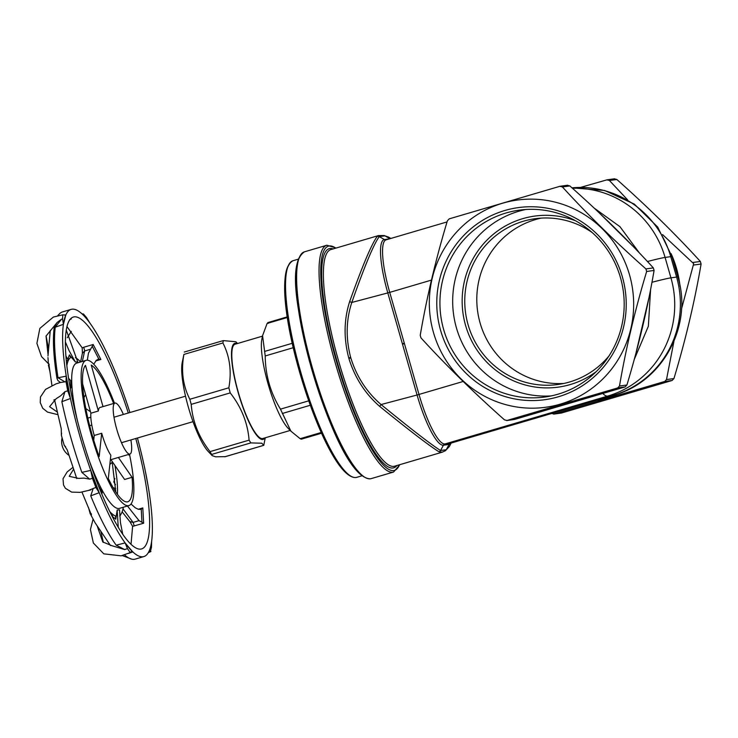 <?xml version="1.0" encoding="UTF-8"?>
<svg xmlns="http://www.w3.org/2000/svg" width="738" height="738" viewBox="0 0 738 738"><rect width="100%" height="100%" fill="white"/><g stroke="black" fill="none" stroke-linecap="round" stroke-linejoin="round"><path stroke-width="1.11" d="M596.258 371.611A86.328 84.307 82.2 0 1 465.577 325.412A86.328 84.307 82.2 0 1 488.87 238.226A86.328 84.307 82.2 0 1 575.594 220.8M525.659 209.518A94.298 92.093 -97.8 0 0 456.416 327.838A94.298 92.093 -97.8 0 0 551.203 395.909M609.016 355.91A83.671 81.715 82.2 0 1 557.863 384.507A83.671 81.715 82.2 0 1 466.591 318.733A83.671 81.715 82.2 0 1 523.454 221.216A83.671 81.715 82.2 0 1 535.142 218.706A83.671 81.715 82.2 0 1 592.107 232.488M443.667 329.591A94.298 92.093 -97.8 0 0 544.856 397.016A94.298 92.093 -97.8 0 0 623.296 291.086A94.298 92.093 -97.8 0 0 519.257 210.155A94.298 92.093 -97.8 0 0 443.667 329.591M541.194 218.116A83.671 81.715 -97.8 0 0 535.484 219.564A83.671 81.715 -97.8 0 0 478.049 314.028A83.671 81.715 -97.8 0 0 563.85 383.456M378.557 235.56L377.21 236.418C371.712 243.808 362.506 265.588 349.6 301.759C343.899 319.702 343.622 338.428 348.751 357.958L348.88 358.447C354.821 377.635 365.052 393.585 379.572 406.306C409.913 430.909 429.71 446.066 438.962 451.767L442.348 452.145M268.245 323.299L267.11 323.456L262.571 335.661L265.219 355.956C265.376 375.135 270.459 392.865 280.468 409.147L290.91 431.176L300.154 438.695L301.27 439.193L301.288 438.538M639.459 253.042L619.938 226.667L593.924 207.913M599.736 213.383L632.669 245.966M634.154 359.683L648.361 326.233L650.602 289.296M648.868 298.069L636.138 352.349M680.049 286.409A104.565 102.121 -97.8 0 0 676.525 268.392A104.565 102.121 -97.8 0 0 671.11 253.669M597.097 400.116A104.565 102.121 -97.8 0 0 607.319 397.69A104.565 102.121 -97.8 0 0 618.269 393.76M212.23 455.65L208.356 451.628A50.064 10.664 -106.4 0 1 188.9 409.027A50.064 10.664 -106.4 0 1 182.185 362.681L183.9 354.434C180.948 370.827 182.932 385.771 189.832 399.267L191.207 404.369C192.572 421.573 198.854 437.32 210.072 451.619L212.23 455.65L215.662 456.813L225.219 456.656M265.256 437.791L263.761 445.346L261.824 443.224L250.837 442.901L249.084 440.143C247.719 422.948 241.427 407.201 230.219 392.893L228.845 387.791C231.787 371.399 229.813 356.454 222.904 342.958L223.291 340.605L235.828 341.74L237.525 343.502M184.288 352.044L223.291 340.605M237.009 343.65A50.064 10.664 73.6 0 0 237.184 388.991A50.064 10.664 73.6 0 0 262.719 439.47A50.064 10.664 73.6 0 0 264.748 437.938M290.91 431.176L288.032 428.188A50.064 10.664 -106.4 0 1 268.577 385.587A50.064 10.664 -106.4 0 1 261.861 339.24L262.571 335.661M438.962 451.767A2.657 2.611 -47.7 0 0 440.586 450.512C431.186 444.627 411.352 429.304 381.076 404.544A2.657 0.812 131.1 0 1 379.572 406.306M445.263 450.77A2.657 2.5 -121.4 0 0 445.346 450.724L449.35 446.545L446.25 449.737L440.586 450.512L443.418 445.217L449.082 444.442A53.902 11.476 73.6 0 0 451.093 443.068M580.511 187.415L606.894 179.86L614.68 178.771M606.894 179.86L609.413 180.506L627.66 199.906M673.905 341.5L666.497 379.572L664.707 381.481L553.666 414.119L561.443 413.031L672.143 380.467L673.932 378.557C685.556 340.024 694.606 301.842 701.1 264.019L700.371 261.464C675.095 233.789 647.254 206.465 616.848 179.491L614.32 178.845M662.586 234.601L693.683 263.651L681.46 309.185M561.443 413.031L554.017 414.046L551.498 413.409M619.486 386.02C625.972 348.188 635.031 310.006 646.654 271.473L654.089 270.459C647.595 308.29 638.536 346.463 626.913 384.996L619.486 386.02L617.697 387.93L506.655 420.568L514.432 419.47L507.006 420.485L504.478 419.848C474.073 392.874 446.232 365.55 420.955 337.866L420.226 335.32C426.721 297.488 435.78 259.306 447.394 220.782L449.193 218.863L559.884 186.308L567.66 185.21M629.514 274.831A104.565 102.121 82.2 0 1 507.43 405.088A104.565 102.121 82.2 0 1 457.532 231.068A104.565 102.121 82.2 0 1 629.514 274.831M645.925 268.927C615.52 241.953 587.679 214.62 562.402 186.945L569.837 185.93C600.243 212.904 628.084 240.228 653.351 267.903L645.925 268.927L646.654 271.473M559.884 186.308L562.402 186.945M617.697 387.93L625.123 386.906L514.432 419.47M569.837 185.93L567.31 185.284M654.089 270.459L653.351 267.903M625.123 386.906L626.913 384.996M383.954 235.523A2.657 2.482 98.5 0 1 384.913 235.846L388.806 237.249M349.6 301.759A2.657 0.95 17.6 0 1 351.805 302.46C364.563 266.169 373.714 244.223 379.249 236.621L384.913 235.846L389.987 238.706M348.751 357.958L350.679 357.432C345.679 338.355 346.057 320.034 351.805 302.46L387.801 292.921L417.071 395.005A53.902 11.476 73.6 0 0 443.418 445.217A2.657 2.592 -97.8 0 1 444.968 443.953A53.127 11.31 -106.4 0 1 419 394.461L389.729 292.377L431.49 280.089M463.206 381.463L417.071 395.005L381.076 404.544C366.703 392.182 356.611 376.638 350.808 357.902L350.679 357.432M290.209 430.448L262.793 438.52A49.142 10.461 -106.4 0 1 238.448 392.81A49.142 10.461 -106.4 0 1 235.062 344.231L262.47 336.159M440.614 330.403A96.955 94.685 82.2 0 1 553.804 209.62A96.955 94.685 82.2 0 1 600.068 370.974A96.955 94.685 82.2 0 1 440.614 330.403M110.912 459.654L124.593 479.488L132.065 477.292A71.724 15.267 -106.4 0 1 127.739 501.785A71.724 15.267 -106.4 0 1 126.964 501.914A71.724 15.267 -106.4 0 1 108.311 478.51L110.848 455.235A26.559 5.655 -106.4 0 1 101.696 433.271L99.169 456.545A71.724 15.267 -106.4 0 1 85.47 365.384L98.357 411.011A26.559 5.655 -106.4 0 1 99.999 407.487L114.943 403.096A26.559 5.655 -106.4 0 1 123.394 414.452M102.997 406.61L91.263 365.079A71.724 15.267 -106.4 0 1 113.615 403.492M128.606 454.451A71.724 15.267 -106.4 0 1 128.726 455.032L128.375 454.525M82.342 353.373L84.658 350.956L90.617 349.203L88.449 353.207L87.333 360.209M82.333 361.463L84.649 350.956A2.657 0.563 -106.4 0 0 83.56 347.321L82.195 347.856L82.416 353.17M140.773 509.405L138.421 509.321L135.34 507.855L131.032 503.989M122.766 534.33L120.442 522.596L119.528 509.875L117.176 509.995L115.755 519.211L115.589 516.019A82.905 17.657 -106.4 0 1 112.167 513.925A82.905 17.657 -106.4 0 1 109.805 511.646M123.301 507.237A82.905 17.657 -106.4 0 1 122.748 509.912A82.905 17.657 -106.4 0 1 119.777 515.475M113.089 514.644A2.657 0.581 -50.6 0 1 112.102 516.194L115.755 519.211M95.036 522.661L90.064 513.445M95.017 522.67L110.488 545.548M101.835 494.1L102.204 492.486L98.357 485.613M76.798 478.63L67.204 449.857L64.16 445.143L65.664 446.841M66.835 365.587A82.905 17.657 -106.4 0 1 67.315 363.373A82.905 17.657 -106.4 0 1 67.592 362.386A82.905 17.657 -106.4 0 1 70.811 357.46L70.857 357.404M70.811 357.46L69.354 354.904L75.368 361.989L77.721 361.869L66.282 330.117M69.354 354.904L67.831 359.461L68.671 359.793M65.903 355.928L67.831 359.461L67.859 361.076M65.396 341.962L69.16 350.827L75.368 361.989M64.16 445.143L61.374 435.272L61.254 428.787L54.501 399.59M135.783 438.501A120.866 25.738 -106.4 0 1 141.613 548.924A120.866 25.738 -106.4 0 1 81.106 434.331A120.866 25.738 -106.4 0 1 73.394 317.026A120.866 25.738 -106.4 0 1 128.292 413.012M81.955 492.08L91.429 514.912M131.032 544.34L132.609 526.36L143.642 523.224L139.039 520.659L133.08 522.412A2.657 0.563 -106.4 0 1 134.039 526.056M82.195 347.847L66.973 326.602M50.276 330.458L47.97 355.993M48.782 363.585L51.946 385.504M91.429 513.869L91.208 515.29M90.073 513.436L91.161 515.198M117.176 509.995L118.237 527.273M130.008 521.784L132.609 526.36M122.997 508.888L133.08 522.412L129.759 521.563M127.462 506.019L139.039 520.659M141.954 522.273L141.244 509.22L142.803 507.91L143.642 523.224M95.746 360.974L100.875 359.461L98.043 359.185M90.617 349.203L92.259 346.306L98.837 359.065L96.327 360.282L93.772 364.231M92.259 346.306L93.163 344.498L100.875 359.461M70.654 318.751L71.3 318.927L69.556 319.757M70.11 387.349L70.986 387.911L70.58 380.513L68.588 378.336M48.385 363.659L49.225 364.581M48.394 363.76L47.961 357.524M70.064 387.053L70.986 387.911M75.377 357.653A82.905 17.657 -106.4 0 1 80.571 361.98M148.725 551.904L150.469 551.175L149.15 551.018A128.836 27.435 -106.4 0 1 143.855 556.572L135.146 559.136A128.836 27.435 -106.4 0 1 132.01 559.229A128.836 27.435 -106.4 0 1 124.556 554.884M97.084 525.64L102.767 541.932L111.807 545.677L124.694 549.579L127.453 548.592L125.119 542.91L116.189 545.179L124.694 549.579M116.189 545.179A128.836 27.435 -106.4 0 1 90.728 495.844L99.215 492.716L95.903 487.458L93.2 488.51L90.728 495.844M88.551 490.41L93.2 488.51M73.496 469.303L69.224 476.324L78.708 478.409L83.892 478.104L89.63 479.137L92.471 478.372L90.765 470.401L81.835 472.348L89.63 479.137M81.835 472.348A128.836 27.435 -106.4 0 1 61.863 401.693L70.451 398.511L67.721 390.817L64.935 391.675L61.863 401.693M57.13 411.933L49.594 406.675L56.189 398.677L60.645 395.836L64.935 391.675M54.824 326.058L54.169 327.82C52.629 339.867 53.551 356.675 56.937 378.262L57.804 380.421L60.405 382.505L64.935 381.841L58.025 377.764C54.63 356.131 53.699 339.277 55.239 327.202L61.512 319.176L57.14 322.469L54.815 326.058M48.025 354.471L46.042 336.076L57.14 322.469M58.099 315.643A128.836 27.435 -106.4 0 1 59.741 313.558A128.836 27.435 -106.4 0 1 62.426 311.943L71.143 309.379A128.836 27.435 -106.4 0 1 82.167 314.028L83.431 313.964L82.305 314.157A128.836 27.435 -106.4 0 1 89.815 322.94L89.879 323.041A128.836 27.435 -106.4 0 1 115.783 373.234L115.949 373.649M93.717 440.18L94.233 435.466A26.559 5.655 -106.4 0 1 90.885 413.206L82.61 383.926M90.885 413.206L98.357 411.011M94.233 435.466L101.696 433.271M118.384 457.459L132.065 477.292M130.884 439.94A26.559 5.655 -106.4 0 1 129.934 454.064A26.559 5.655 -106.4 0 1 129.648 454.11A26.559 5.655 -106.4 0 1 116.825 429.525A26.559 5.655 -106.4 0 1 114.943 403.096M125.119 542.91A128.836 27.435 -106.4 0 1 99.215 492.716M92.471 478.372L95.903 487.458M90.765 470.401A128.836 27.435 -106.4 0 1 70.451 398.511M128.477 553.408L132.831 551.923L131.419 551.507L130.229 552.624L127.453 548.592M143.855 556.572A128.836 27.435 -106.4 0 1 132.831 551.923M100.894 531.664L103.366 542.448M90.839 470.604L99.058 492.338A128.836 27.435 -106.4 0 1 90.839 470.604L90.829 470.586M137.425 438.012A128.836 27.435 -106.4 0 1 144.547 467.44L144.639 467.846A128.836 27.435 -106.4 0 1 148.753 489.792L148.781 489.986A128.836 27.435 -106.4 0 1 151.613 541.452L151.474 547.282L150.469 551.175L150.949 551.507L148.292 552.688M149.528 550.493L149.177 550.963A128.836 27.435 -106.4 0 0 151.585 541.655L151.585 541.655M121.207 513.796L119.824 516.231M125.183 543.011L132.702 551.803A128.836 27.435 -106.4 0 1 125.183 543.011L125.183 543.002M145.349 471.268L148.338 487.265M115.912 373.557L115.94 373.613A128.836 27.435 -106.4 0 1 124.159 395.347L124.233 395.55A128.836 27.435 -106.4 0 1 129.925 412.533M114.87 478.538L113.781 481.932L115.479 484.672M116.973 376.195L122.702 391.26M83.062 314.582L83.431 313.964L86.567 317.635L89.815 322.94M54.169 327.82A2.657 2.343 7.6 0 1 55.239 327.202L63.413 324.314A128.836 27.435 -106.4 0 1 65.82 314.997L65.848 314.932A128.836 27.435 -106.4 0 1 71.143 309.379M82.019 313.899L83.431 313.964M67.287 337.718L71.3 331.334M48.256 363.52L41.531 356.62L36.9 343.354L39.861 328.382L53.348 317.063L62.813 314.812L65.83 314.988L63.413 324.296L62.555 318.954L61.512 319.176M64.935 381.85L66.005 381.638L66.245 376.14L70.359 398.105A128.836 27.435 -106.4 0 1 66.245 376.159L58.025 377.764A2.657 1.347 -9 0 0 56.937 378.262M66.217 375.965A128.836 27.435 -106.4 0 1 63.385 324.499M65.147 315.56L65.83 314.988M62.813 314.812L62.555 318.954M66.807 365.301L67.896 361.085L66.282 360.255M48.404 348.124L46.07 335.984M110.746 512.836L109.87 511.766M66.005 381.638L67.721 390.817M54.63 400.217L53.8 400.033M129.473 454.202A75.71 16.116 -106.4 0 1 128.864 505.604A75.71 16.116 -106.4 0 1 92.038 437.523A75.71 16.116 -106.4 0 1 86.134 360.347L76.706 363.124A75.71 16.116 73.6 0 0 77.582 421.25M88.698 459.036A75.71 16.116 73.6 0 0 119.436 508.381L128.864 505.604M86.134 360.347A75.71 16.116 -106.4 0 1 86.946 360.209A75.71 16.116 -106.4 0 1 114.482 403.234M90.829 417.256L87.831 418.132M91.807 425.088L89.667 425.715M451.481 442.422L450.973 443.104A53.127 11.31 -106.4 0 1 450.632 443.178A2.657 2.592 -97.8 0 0 449.082 444.442L446.25 449.737A2.657 2.5 -121.4 0 1 445.346 450.724L442.154 452.209L394.572 466.204A112.896 24.04 -106.4 0 1 393.815 466.361A112.896 24.04 -106.4 0 1 338.641 361.196A112.896 24.04 -106.4 0 1 330.855 249.592L378.428 235.597L384.064 235.542L388.465 237.046M333.161 248.918A114.224 24.317 73.6 0 0 335.264 354.987A114.224 24.317 73.6 0 0 392.939 468.003A114.224 24.317 73.6 0 0 396.878 465.521M399.507 464.746A116.881 24.889 -106.4 0 1 393.668 470.558A116.881 24.889 -106.4 0 1 333.022 348.788A116.881 24.889 -106.4 0 1 335.79 248.143M336.141 248.033L326.869 245.228A118.209 25.166 73.6 0 0 335.015 362.081A118.209 25.166 73.6 0 0 392.791 472.2A118.209 25.166 73.6 0 0 393.585 472.034L399.867 464.645M393.585 472.034L371.177 478.621A118.209 25.166 -106.4 0 1 370.384 478.796A118.209 25.166 -106.4 0 1 312.608 368.677A118.209 25.166 -106.4 0 1 304.453 251.824L326.869 245.228M299.6 256.925A116.881 24.889 73.6 0 0 312.7 372.607A116.881 24.889 73.6 0 0 364.323 476.96M288.346 265.643A111.567 23.754 73.6 0 0 300.836 376.103A111.567 23.754 73.6 0 0 350.153 475.724M355.974 477.495A112.896 24.04 -106.4 0 1 300.8 372.33A112.896 24.04 -106.4 0 1 293.004 260.726C262.387 277.506 323.281 478.925 355.79 477.541L356.731 477.338A112.896 24.04 -106.4 0 1 355.974 477.495M308.752 400.826L280.468 409.147M282.303 413.492L310.329 405.245M265.219 355.956L293.318 347.681M292.313 343.271L264.518 351.454M267.11 323.456L287.433 317.478M450.973 443.104L613.665 395.245A53.127 11.31 -106.4 0 1 613.315 395.319L450.632 443.178L444.968 443.953L607.651 396.103A95.626 93.385 -97.8 0 0 670.934 277.848A53.127 1.67 164 0 0 651.94 282.294M613.665 395.245C662.632 382.155 693.12 325.523 677.871 277.082A53.127 1.67 -16 0 0 676.598 277.073L670.934 277.848L665.086 257.433L670.75 256.658A53.127 1.67 -16 0 1 672.014 256.667L657.724 227.101L634.329 204.112L604.57 190.469L571.968 187.839A95.626 93.385 82.2 0 1 670.75 256.658L676.598 277.073A95.626 93.385 82.2 0 1 613.315 395.319L607.651 396.103A53.127 11.31 -106.4 0 1 602.964 393.622M183.9 354.434L222.904 342.958M228.845 387.791L189.832 399.267M191.207 404.369L230.219 392.893M249.084 440.143L210.072 451.619M211.834 454.377L250.837 442.901M263.77 445.309L224.758 456.785M321.242 432.486L300.154 438.695M609.413 180.506L616.848 179.491M693.665 265.034L701.1 264.019M700.371 261.464L692.936 262.479M673.932 378.557L666.497 379.572M664.707 381.481L672.143 380.467M377.21 236.418A2.657 2.638 30.4 0 1 379.249 236.621L384.443 239.555A53.902 11.476 73.6 0 0 387.801 292.921L389.729 292.377A53.127 11.31 -106.4 0 1 386.066 239.859L386.066 239.859A2.657 2.592 -97.8 0 1 384.443 239.555L389.424 238.872M348.88 358.447L350.808 357.902M404.433 343.659L402.505 344.194M404.295 343.188L402.367 343.724M647.438 261.529A53.127 1.67 164 0 1 665.086 257.433A95.626 93.385 -97.8 0 0 572.42 188.245M117.443 494.359A71.724 15.267 73.6 0 0 114.925 465.475M142.803 507.91L138.237 509.257M93.163 344.498L83.56 347.321M386.066 239.859L447.062 221.917M371.177 478.621L370.199 478.833C350.485 478.086 326.464 421.094 309.204 360.319C296.519 307.737 288.207 262.894 304.453 251.824M298.18 259.204L293.004 260.726M361.897 475.816L356.731 477.338M287.34 316.851L267.802 322.598M263.761 445.346L225.016 456.748M321.574 433.224L301.307 439.184M451.149 443.049L449.35 446.555M390.872 238.448L388.428 237.036M185.524 396.177L113.993 417.219M193.015 421.666L121.484 442.708M677.871 277.082L672.014 256.667M115.811 492.015L112.084 461.342M82.416 353.096L80.608 361.971M110.497 512.532L112.167 513.925M61.374 435.3L61.577 433.114M90.193 513.676L88.449 507.366M130.063 521.886L122.139 511.849M49.99 371.777L48.385 365.153M122.25 555.557L132.01 559.229M57.675 315.744L59.741 313.558M129.934 454.064L110.34 459.829M72.859 467.449L67.204 471.886L63.016 478.768L63.523 485.041L65.405 488.307L71.697 492.126L80.11 492.357L90.728 489.94M93.053 519.294L90.423 529.515L93.348 543.002L103.809 553.851L121.115 555.825L130.229 552.624M112.259 462.256L109.842 464.46M113.126 487.661L115.728 488.584M85.636 394.627L83.966 397.607M85.811 408.548L90.47 411.749M67.444 362.875L67.592 362.386M57.748 414.618L47.546 412.118L42.693 408.234L40.249 402.607L40.461 396.989L45.516 389.415L56.097 383.843L60.959 382.349M62.075 437.819A16.605 16.605 0 0 0 68.883 455.291"/></g></svg>
